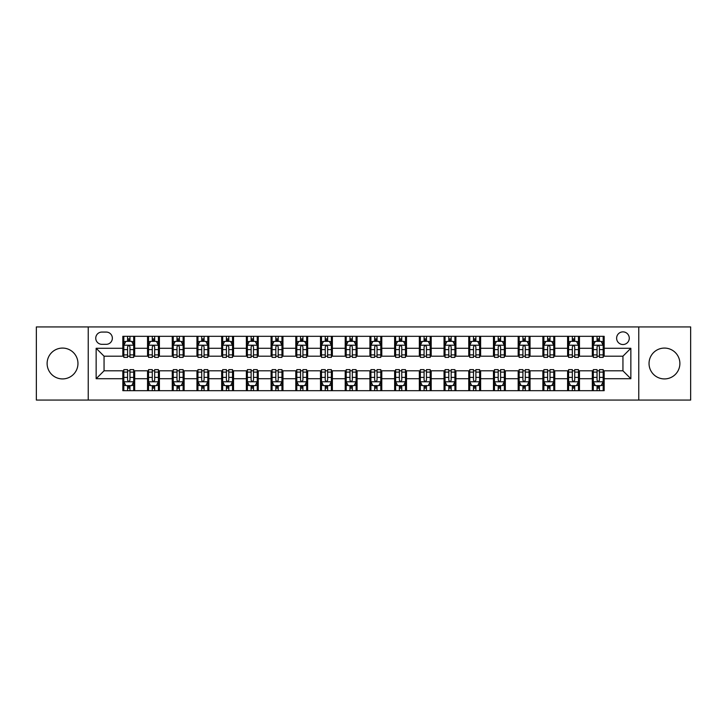 <?xml version="1.0" encoding="UTF-8"?>
<svg xmlns="http://www.w3.org/2000/svg" width="727" height="727" viewBox="0 0 727 727"><rect width="100%" height="100%" fill="white"/><g stroke="black" fill="none" stroke-linecap="round" stroke-linejoin="round"><path stroke-width="1.09" d="M664.46 348.079A15.421 15.421 0 0 0 649.038 363.5A15.421 15.421 0 0 0 664.46 378.921A15.421 15.421 0 0 0 679.881 363.5A15.421 15.421 0 0 0 664.46 348.079M62.54 348.079A15.421 15.421 0 0 0 47.119 363.5A15.421 15.421 0 0 0 62.54 378.921A15.421 15.421 0 0 0 77.962 363.5A15.421 15.421 0 0 0 62.54 348.079M622.948 331.875A6.325 6.325 0 0 0 616.623 338.2A6.325 6.325 0 0 0 622.948 344.525A6.325 6.325 0 0 0 629.273 338.2A6.325 6.325 0 0 0 622.948 331.875M638.76 400.068L690.65 400.068L690.65 326.932L638.76 326.932L638.76 400.068L88.24 400.068L88.24 326.932L36.35 326.932L36.35 400.068L88.24 400.068M101.88 344.325L106.224 344.325A6.125 6.125 0 0 0 112.358 338.2A6.125 6.125 0 0 0 106.224 332.066L101.88 332.066A6.125 6.125 0 0 0 95.755 338.2A6.125 6.125 0 0 0 101.88 344.325M638.76 326.932L88.24 326.932M122.836 378.722L96.146 378.722L96.146 348.278L122.836 348.278L122.836 356.185L104.052 356.185L104.052 370.815L122.836 370.815L122.836 390.681L604.164 390.681L604.164 370.815L622.948 370.815L622.948 356.185L604.164 356.185L604.164 348.278L630.854 348.278L630.854 378.722L604.164 378.722M604.164 348.278L604.164 336.319L122.836 336.319L122.836 348.278M592.305 336.319L592.305 356.185L593.296 356.185M597.049 356.185L599.421 356.185M603.183 356.185L604.164 356.185M592.305 356.185L578.474 356.185M567.596 336.319L567.596 356.185L568.587 356.185M572.34 356.185L574.712 356.185M567.596 356.185L553.765 356.185M542.887 336.319L542.887 356.185L543.878 356.185M547.631 356.185L550.003 356.185M542.887 356.185L529.056 356.185M518.178 336.319L518.178 356.185L519.169 356.185M522.922 356.185L525.294 356.185M518.178 356.185L504.338 356.185M493.469 336.319L493.469 356.185L494.46 356.185M498.213 356.185L500.585 356.185M493.469 356.185L479.629 356.185M468.761 336.319L468.761 356.185L469.751 356.185M473.504 356.185L475.876 356.185M468.761 356.185L454.92 356.185M444.052 336.319L444.052 356.185L445.042 356.185M448.795 356.185L451.167 356.185M444.052 356.185L430.211 356.185M419.343 336.319L419.343 356.185L420.333 356.185M424.086 356.185L426.458 356.185M419.343 356.185L405.502 356.185M394.634 336.319L394.634 356.185L395.624 356.185M399.377 356.185L401.749 356.185M394.634 356.185L380.794 356.185M369.925 336.319L369.925 356.185L370.915 356.185M374.669 356.185L377.04 356.185M369.925 356.185L356.085 356.185M345.216 336.319L345.216 356.185L346.206 356.185M349.96 356.185L352.331 356.185M345.216 356.185L331.376 356.185M320.507 336.319L320.507 356.185L321.498 356.185M325.251 356.185L327.623 356.185M320.507 356.185L306.667 356.185M295.798 336.319L295.798 356.185L296.789 356.185M300.542 356.185L302.914 356.185M295.798 356.185L281.958 356.185M271.089 336.319L271.089 356.185L272.08 356.185M275.833 356.185L278.205 356.185M271.089 356.185L257.249 356.185M246.38 336.319L246.38 356.185L247.371 356.185M251.124 356.185L253.496 356.185M246.38 356.185L232.54 356.185M221.671 336.319L221.671 356.185L222.662 356.185M226.415 356.185L228.787 356.185M221.671 356.185L207.831 356.185M196.962 336.319L196.962 356.185L197.944 356.185M201.706 356.185L204.078 356.185M196.962 356.185L183.122 356.185M172.254 336.319L172.254 356.185L173.235 356.185M176.997 356.185L179.369 356.185M172.254 356.185L158.413 356.185M147.545 336.319L147.545 356.185L148.526 356.185M152.288 356.185L154.66 356.185M147.545 356.185L133.704 356.185M122.836 356.185L123.817 356.185M127.579 356.185L129.951 356.185M122.836 370.815L123.817 370.815M127.579 370.815L129.951 370.815M133.704 370.815L134.695 370.815L134.695 390.681M148.526 370.815L134.695 370.815M152.288 370.815L154.66 370.815M158.413 370.815L159.404 370.815L159.404 390.681M173.235 370.815L159.404 370.815M176.997 370.815L179.369 370.815M183.122 370.815L184.113 370.815L184.113 390.681M197.944 370.815L184.113 370.815M201.706 370.815L204.078 370.815M207.831 370.815L208.822 370.815L208.822 390.681M222.662 370.815L208.822 370.815M226.415 370.815L228.787 370.815M232.54 370.815L233.531 370.815L233.531 390.681M247.371 370.815L233.531 370.815M251.124 370.815L253.496 370.815M257.249 370.815L258.239 370.815L258.239 390.681M272.08 370.815L258.239 370.815M275.833 370.815L278.205 370.815M281.958 370.815L282.948 370.815L282.948 390.681M296.789 370.815L282.948 370.815M300.542 370.815L302.914 370.815M306.667 370.815L307.657 370.815L307.657 390.681M321.498 370.815L307.657 370.815M325.251 370.815L327.623 370.815M331.376 370.815L332.366 370.815L332.366 390.681M346.206 370.815L332.366 370.815M349.96 370.815L352.331 370.815M356.085 370.815L357.075 370.815L357.075 390.681M370.915 370.815L357.075 370.815M374.669 370.815L377.04 370.815M380.794 370.815L381.784 370.815L381.784 390.681M395.624 370.815L381.784 370.815M399.377 370.815L401.749 370.815M405.502 370.815L406.493 370.815L406.493 390.681M420.333 370.815L406.493 370.815M424.086 370.815L426.458 370.815M430.211 370.815L431.202 370.815L431.202 390.681M445.042 370.815L431.202 370.815M448.795 370.815L451.167 370.815M454.92 370.815L455.911 370.815L455.911 390.681M469.751 370.815L455.911 370.815M473.504 370.815L475.876 370.815M479.629 370.815L480.62 370.815L480.62 390.681M494.46 370.815L480.62 370.815M498.213 370.815L500.585 370.815M504.338 370.815L505.329 370.815L505.329 390.681M519.169 370.815L505.329 370.815M522.922 370.815L525.294 370.815M529.056 370.815L530.038 370.815L530.038 390.681M543.878 370.815L530.038 370.815M547.631 370.815L550.003 370.815M553.765 370.815L554.746 370.815L554.746 390.681M568.587 370.815L554.746 370.815M572.34 370.815L574.712 370.815M578.474 370.815L579.455 370.815L579.455 390.681M593.296 370.815L579.455 370.815M597.049 370.815L599.421 370.815M603.183 370.815L604.164 370.815M134.695 336.319L134.695 356.185M122.836 341.263L123.817 341.263M127.579 341.263L129.951 341.263M133.704 341.263L134.695 341.263M122.836 385.737L123.817 385.737M127.579 385.737L129.951 385.737M133.704 385.737L134.695 385.737M147.545 370.815L147.545 390.681M159.404 336.319L159.404 356.185M147.545 341.263L148.526 341.263M152.288 341.263L154.66 341.263M158.413 341.263L159.404 341.263M147.545 385.737L148.526 385.737M152.288 385.737L154.66 385.737M158.413 385.737L159.404 385.737M172.254 370.815L172.254 390.681M172.254 385.737L173.235 385.737M176.997 385.737L179.369 385.737M183.122 385.737L184.113 385.737M184.113 336.319L184.113 356.185M172.254 341.263L173.235 341.263M176.997 341.263L179.369 341.263M183.122 341.263L184.113 341.263M196.962 370.815L196.962 390.681M196.962 385.737L197.944 385.737M201.706 385.737L204.078 385.737M207.831 385.737L208.822 385.737M208.822 336.319L208.822 356.185M196.962 341.263L197.944 341.263M201.706 341.263L204.078 341.263M207.831 341.263L208.822 341.263M221.671 370.815L221.671 390.681M221.671 385.737L222.662 385.737M226.415 385.737L228.787 385.737M232.54 385.737L233.531 385.737M233.531 336.319L233.531 356.185M221.671 341.263L222.662 341.263M226.415 341.263L228.787 341.263M232.54 341.263L233.531 341.263M246.38 370.815L246.38 390.681M246.38 385.737L247.371 385.737M251.124 385.737L253.496 385.737M257.249 385.737L258.239 385.737M258.239 336.319L258.239 356.185M246.38 341.263L247.371 341.263M251.124 341.263L253.496 341.263M257.249 341.263L258.239 341.263M271.089 370.815L271.089 390.681M271.089 385.737L272.08 385.737M275.833 385.737L278.205 385.737M281.958 385.737L282.948 385.737M282.948 336.319L282.948 356.185M271.089 341.263L272.08 341.263M275.833 341.263L278.205 341.263M281.958 341.263L282.948 341.263M295.798 370.815L295.798 390.681M295.798 385.737L296.789 385.737M300.542 385.737L302.914 385.737M306.667 385.737L307.657 385.737M307.657 336.319L307.657 356.185M295.798 341.263L296.789 341.263M300.542 341.263L302.914 341.263M306.667 341.263L307.657 341.263M320.507 370.815L320.507 390.681M320.507 385.737L321.498 385.737M325.251 385.737L327.623 385.737M331.376 385.737L332.366 385.737M332.366 336.319L332.366 356.185M320.507 341.263L321.498 341.263M325.251 341.263L327.623 341.263M331.376 341.263L332.366 341.263M345.216 370.815L345.216 390.681M345.216 385.737L346.206 385.737M349.96 385.737L352.331 385.737M356.085 385.737L357.075 385.737M357.075 336.319L357.075 356.185M345.216 341.263L346.206 341.263M349.96 341.263L352.331 341.263M356.085 341.263L357.075 341.263M369.925 370.815L369.925 390.681M369.925 385.737L370.915 385.737M374.669 385.737L377.04 385.737M380.794 385.737L381.784 385.737M381.784 336.319L381.784 356.185M369.925 341.263L370.915 341.263M374.669 341.263L377.04 341.263M380.794 341.263L381.784 341.263M394.634 370.815L394.634 390.681M394.634 385.737L395.624 385.737M399.377 385.737L401.749 385.737M405.502 385.737L406.493 385.737M406.493 336.319L406.493 356.185M394.634 341.263L395.624 341.263M399.377 341.263L401.749 341.263M405.502 341.263L406.493 341.263M419.343 370.815L419.343 390.681M419.343 385.737L420.333 385.737M424.086 385.737L426.458 385.737M430.211 385.737L431.202 385.737M431.202 336.319L431.202 356.185M419.343 341.263L420.333 341.263M424.086 341.263L426.458 341.263M430.211 341.263L431.202 341.263M444.052 370.815L444.052 390.681M444.052 385.737L445.042 385.737M448.795 385.737L451.167 385.737M454.92 385.737L455.911 385.737M455.911 336.319L455.911 356.185M444.052 341.263L445.042 341.263M448.795 341.263L451.167 341.263M454.92 341.263L455.911 341.263M468.761 370.815L468.761 390.681M468.761 385.737L469.751 385.737M473.504 385.737L475.876 385.737M479.629 385.737L480.62 385.737M480.62 336.319L480.62 356.185M468.761 341.263L469.751 341.263M473.504 341.263L475.876 341.263M479.629 341.263L480.62 341.263M493.469 370.815L493.469 390.681M493.469 385.737L494.46 385.737M498.213 385.737L500.585 385.737M504.338 385.737L505.329 385.737M505.329 336.319L505.329 356.185M493.469 341.263L494.46 341.263M498.213 341.263L500.585 341.263M504.338 341.263L505.329 341.263M518.178 370.815L518.178 390.681M518.178 385.737L519.169 385.737M522.922 385.737L525.294 385.737M529.056 385.737L530.038 385.737M530.038 336.319L530.038 356.185M518.178 341.263L519.169 341.263M522.922 341.263L525.294 341.263M529.056 341.263L530.038 341.263M542.887 370.815L542.887 390.681M542.887 385.737L543.878 385.737M547.631 385.737L550.003 385.737M553.765 385.737L554.746 385.737M554.746 336.319L554.746 356.185M542.887 341.263L543.878 341.263M547.631 341.263L550.003 341.263M553.765 341.263L554.746 341.263M567.596 370.815L567.596 390.681M567.596 385.737L568.587 385.737M572.34 385.737L574.712 385.737M578.474 385.737L579.455 385.737M579.455 336.319L579.455 356.185M567.596 341.263L568.587 341.263M572.34 341.263L574.712 341.263M578.474 341.263L579.455 341.263M592.305 370.815L592.305 390.681M592.305 385.737L593.296 385.737M597.049 385.737L599.421 385.737M603.183 385.737L604.164 385.737M592.305 341.263L593.296 341.263M597.049 341.263L599.421 341.263M603.183 341.263L604.164 341.263M104.052 356.185L96.146 348.278M104.052 370.815L96.146 378.722M630.854 348.278L622.948 356.185M630.854 378.722L622.948 370.815M129.951 338.891L127.579 338.891M133.704 354.894L129.951 354.894L129.951 357.375L133.704 357.375L133.704 345.316L131.723 341.363L125.798 341.363L123.817 345.316L123.817 357.375L127.579 357.375L127.579 354.894L123.817 354.894M123.817 345.316L123.817 336.319M133.704 345.316L133.704 336.319M127.579 341.363L127.579 336.319M129.951 336.319L129.951 341.363M129.951 354.894L129.951 346.797C129.161 345.27 128.37 345.27 127.579 346.797L127.579 354.894M127.579 388.109L129.951 388.109M123.817 372.106L127.579 372.106L127.579 369.625L123.817 369.625L123.817 381.684L125.798 385.637L131.723 385.637L133.704 381.684L133.704 369.625L129.951 369.625L129.951 372.106L133.704 372.106M133.704 381.684L133.704 390.681M123.817 381.684L123.817 390.681M129.951 385.637L129.951 390.681M127.579 390.681L127.579 385.637M127.579 372.106L127.579 380.203C128.37 381.73 129.161 381.73 129.951 380.203L129.951 372.106M154.66 338.891L152.288 338.891M158.413 354.894L154.66 354.894L154.66 357.375L158.413 357.375L158.413 345.316L156.441 341.363L150.507 341.363L148.526 345.316L148.526 357.375L152.288 357.375L152.288 354.894L148.526 354.894M148.526 345.316L148.526 336.319M158.413 345.316L158.413 336.319M152.288 341.363L152.288 336.319M154.66 336.319L154.66 341.363M154.66 354.894L154.66 346.797C153.87 345.27 153.079 345.27 152.288 346.797L152.288 354.894M179.369 338.891L176.997 338.891M183.122 354.894L179.369 354.894L179.369 357.375L183.122 357.375L183.122 345.316L181.15 341.363L175.216 341.363L173.235 345.316L173.235 357.375L176.997 357.375L176.997 354.894L173.235 354.894M173.235 345.316L173.235 336.319M183.122 345.316L183.122 336.319M176.997 341.363L176.997 336.319M179.369 336.319L179.369 341.363M179.369 354.894L179.369 346.797C178.578 345.27 177.788 345.27 176.997 346.797L176.997 354.894M204.078 338.891L201.706 338.891M207.831 354.894L204.078 354.894L204.078 357.375L207.831 357.375L207.831 345.316L205.859 341.363L199.925 341.363L197.944 345.316L197.944 357.375L201.706 357.375L201.706 354.894L197.944 354.894M197.944 345.316L197.944 336.319M207.831 345.316L207.831 336.319M201.706 341.363L201.706 336.319M204.078 336.319L204.078 341.363M204.078 354.894L204.078 346.797C203.287 345.27 202.497 345.27 201.706 346.797L201.706 354.894M152.288 388.109L154.66 388.109M148.526 372.106L152.288 372.106L152.288 369.625L148.526 369.625L148.526 381.684L150.507 385.637L156.441 385.637L158.413 381.684L158.413 369.625L154.66 369.625L154.66 372.106L158.413 372.106M158.413 381.684L158.413 390.681M148.526 381.684L148.526 390.681M154.66 385.637L154.66 390.681M152.288 390.681L152.288 385.637M152.288 372.106L152.288 380.203C153.079 381.73 153.87 381.73 154.66 380.203L154.66 372.106M176.997 388.109L179.369 388.109M173.235 372.106L176.997 372.106L176.997 369.625L173.235 369.625L173.235 381.684L175.216 385.637L181.15 385.637L183.122 381.684L183.122 369.625L179.369 369.625L179.369 372.106L183.122 372.106M183.122 381.684L183.122 390.681M173.235 381.684L173.235 390.681M179.369 385.637L179.369 390.681M176.997 390.681L176.997 385.637M176.997 372.106L176.997 380.203C177.788 381.73 178.578 381.73 179.369 380.203L179.369 372.106M201.706 388.109L204.078 388.109M197.944 372.106L201.706 372.106L201.706 369.625L197.944 369.625L197.944 381.684L199.925 385.637L205.859 385.637L207.831 381.684L207.831 369.625L204.078 369.625L204.078 372.106L207.831 372.106M207.831 381.684L207.831 390.681M197.944 381.684L197.944 390.681M204.078 385.637L204.078 390.681M201.706 390.681L201.706 385.637M201.706 372.106L201.706 380.203C202.497 381.73 203.287 381.73 204.078 380.203L204.078 372.106M228.787 338.891L226.415 338.891M232.54 354.894L228.787 354.894L228.787 357.375L232.54 357.375L232.54 345.316L230.568 341.363L224.634 341.363L222.662 345.316L222.662 357.375L226.415 357.375L226.415 354.894L222.662 354.894M222.662 345.316L222.662 336.319M232.54 345.316L232.54 336.319M226.415 341.363L226.415 336.319M228.787 336.319L228.787 341.363M228.787 354.894L228.787 346.797C227.996 345.27 227.206 345.27 226.415 346.797L226.415 354.894M226.415 388.109L228.787 388.109M222.662 372.106L226.415 372.106L226.415 369.625L222.662 369.625L222.662 381.684L224.634 385.637L230.568 385.637L232.54 381.684L232.54 369.625L228.787 369.625L228.787 372.106L232.54 372.106M232.54 381.684L232.54 390.681M222.662 381.684L222.662 390.681M228.787 385.637L228.787 390.681M226.415 390.681L226.415 385.637M226.415 372.106L226.415 380.203C227.206 381.73 227.996 381.73 228.787 380.203L228.787 372.106M253.496 338.891L251.124 338.891M257.249 354.894L253.496 354.894L253.496 357.375L257.249 357.375L257.249 345.316L255.277 341.363L249.343 341.363L247.371 345.316L247.371 357.375L251.124 357.375L251.124 354.894L247.371 354.894M247.371 345.316L247.371 336.319M257.249 345.316L257.249 336.319M251.124 341.363L251.124 336.319M253.496 336.319L253.496 341.363M253.496 354.894L253.496 346.797C252.705 345.27 251.915 345.27 251.124 346.797L251.124 354.894M278.205 338.891L275.833 338.891M281.958 354.894L278.205 354.894L278.205 357.375L281.958 357.375L281.958 345.316L279.986 341.363L274.052 341.363L272.08 345.316L272.08 357.375L275.833 357.375L275.833 354.894L272.08 354.894M272.08 345.316L272.08 336.319M281.958 345.316L281.958 336.319M275.833 341.363L275.833 336.319M278.205 336.319L278.205 341.363M278.205 354.894L278.205 346.797C277.414 345.27 276.623 345.27 275.833 346.797L275.833 354.894M302.914 338.891L300.542 338.891M306.667 354.894L302.914 354.894L302.914 357.375L306.667 357.375L306.667 345.316L304.695 341.363L298.761 341.363L296.789 345.316L296.789 357.375L300.542 357.375L300.542 354.894L296.789 354.894M296.789 345.316L296.789 336.319M306.667 345.316L306.667 336.319M300.542 341.363L300.542 336.319M302.914 336.319L302.914 341.363M302.914 354.894L302.914 346.797C302.123 345.27 301.332 345.27 300.542 346.797L300.542 354.894M327.623 338.891L325.251 338.891M331.376 354.894L327.623 354.894L327.623 357.375L331.376 357.375L331.376 345.316L329.404 341.363L323.47 341.363L321.498 345.316L321.498 357.375L325.251 357.375L325.251 354.894L321.498 354.894M321.498 345.316L321.498 336.319M331.376 345.316L331.376 336.319M325.251 341.363L325.251 336.319M327.623 336.319L327.623 341.363M327.623 354.894L327.623 346.797C326.832 345.27 326.041 345.27 325.251 346.797L325.251 354.894M352.331 338.891L349.96 338.891M356.085 354.894L352.331 354.894L352.331 357.375L356.085 357.375L356.085 345.316L354.113 341.363L348.178 341.363L346.206 345.316L346.206 357.375L349.96 357.375L349.96 354.894L346.206 354.894M346.206 345.316L346.206 336.319M356.085 345.316L356.085 336.319M349.96 341.363L349.96 336.319M352.331 336.319L352.331 341.363M352.331 354.894L352.331 346.797C351.541 345.27 350.75 345.27 349.96 346.797L349.96 354.894M251.124 388.109L253.496 388.109M247.371 372.106L251.124 372.106L251.124 369.625L247.371 369.625L247.371 381.684L249.343 385.637L255.277 385.637L257.249 381.684L257.249 369.625L253.496 369.625L253.496 372.106L257.249 372.106M257.249 381.684L257.249 390.681M247.371 381.684L247.371 390.681M253.496 385.637L253.496 390.681M251.124 390.681L251.124 385.637M251.124 372.106L251.124 380.203C251.915 381.73 252.705 381.73 253.496 380.203L253.496 372.106M275.833 388.109L278.205 388.109M272.08 372.106L275.833 372.106L275.833 369.625L272.08 369.625L272.08 381.684L274.052 385.637L279.986 385.637L281.958 381.684L281.958 369.625L278.205 369.625L278.205 372.106L281.958 372.106M281.958 381.684L281.958 390.681M272.08 381.684L272.08 390.681M278.205 385.637L278.205 390.681M275.833 390.681L275.833 385.637M275.833 372.106L275.833 380.203C276.623 381.73 277.414 381.73 278.205 380.203L278.205 372.106M300.542 388.109L302.914 388.109M296.789 372.106L300.542 372.106L300.542 369.625L296.789 369.625L296.789 381.684L298.761 385.637L304.695 385.637L306.667 381.684L306.667 369.625L302.914 369.625L302.914 372.106L306.667 372.106M306.667 381.684L306.667 390.681M296.789 381.684L296.789 390.681M302.914 385.637L302.914 390.681M300.542 390.681L300.542 385.637M300.542 372.106L300.542 380.203C301.332 381.73 302.123 381.73 302.914 380.203L302.914 372.106M325.251 388.109L327.623 388.109M321.498 372.106L325.251 372.106L325.251 369.625L321.498 369.625L321.498 381.684L323.47 385.637L329.404 385.637L331.376 381.684L331.376 369.625L327.623 369.625L327.623 372.106L331.376 372.106M331.376 381.684L331.376 390.681M321.498 381.684L321.498 390.681M327.623 385.637L327.623 390.681M325.251 390.681L325.251 385.637M325.251 372.106L325.251 380.203C326.041 381.73 326.832 381.73 327.623 380.203L327.623 372.106M349.96 388.109L352.331 388.109M346.206 372.106L349.96 372.106L349.96 369.625L346.206 369.625L346.206 381.684L348.178 385.637L354.113 385.637L356.085 381.684L356.085 369.625L352.331 369.625L352.331 372.106L356.085 372.106M356.085 381.684L356.085 390.681M346.206 381.684L346.206 390.681M352.331 385.637L352.331 390.681M349.96 390.681L349.96 385.637M349.96 372.106L349.96 380.203C350.75 381.73 351.541 381.73 352.331 380.203L352.331 372.106M377.04 338.891L374.669 338.891M380.794 354.894L377.04 354.894L377.04 357.375L380.794 357.375L380.794 345.316L378.822 341.363L372.887 341.363L370.915 345.316L370.915 357.375L374.669 357.375L374.669 354.894L370.915 354.894M370.915 345.316L370.915 336.319M380.794 345.316L380.794 336.319M374.669 341.363L374.669 336.319M377.04 336.319L377.04 341.363M377.04 354.894L377.04 346.797C376.25 345.27 375.459 345.27 374.669 346.797L374.669 354.894M374.669 388.109L377.04 388.109M370.915 372.106L374.669 372.106L374.669 369.625L370.915 369.625L370.915 381.684L372.887 385.637L378.822 385.637L380.794 381.684L380.794 369.625L377.04 369.625L377.04 372.106L380.794 372.106M380.794 381.684L380.794 390.681M370.915 381.684L370.915 390.681M377.04 385.637L377.04 390.681M374.669 390.681L374.669 385.637M374.669 372.106L374.669 380.203C375.459 381.73 376.25 381.73 377.04 380.203L377.04 372.106M401.749 338.891L399.377 338.891M405.502 354.894L401.749 354.894L401.749 357.375L405.502 357.375L405.502 345.316L403.53 341.363L397.596 341.363L395.624 345.316L395.624 357.375L399.377 357.375L399.377 354.894L395.624 354.894M395.624 345.316L395.624 336.319M405.502 345.316L405.502 336.319M399.377 341.363L399.377 336.319M401.749 336.319L401.749 341.363M401.749 354.894L401.749 346.797C400.959 345.27 400.168 345.27 399.377 346.797L399.377 354.894M399.377 388.109L401.749 388.109M395.624 372.106L399.377 372.106L399.377 369.625L395.624 369.625L395.624 381.684L397.596 385.637L403.53 385.637L405.502 381.684L405.502 369.625L401.749 369.625L401.749 372.106L405.502 372.106M405.502 381.684L405.502 390.681M395.624 381.684L395.624 390.681M401.749 385.637L401.749 390.681M399.377 390.681L399.377 385.637M399.377 372.106L399.377 380.203C400.168 381.73 400.959 381.73 401.749 380.203L401.749 372.106M426.458 338.891L424.086 338.891M430.211 354.894L426.458 354.894L426.458 357.375L430.211 357.375L430.211 345.316L428.239 341.363L422.305 341.363L420.333 345.316L420.333 357.375L424.086 357.375L424.086 354.894L420.333 354.894M420.333 345.316L420.333 336.319M430.211 345.316L430.211 336.319M424.086 341.363L424.086 336.319M426.458 336.319L426.458 341.363M426.458 354.894L426.458 346.797C425.668 345.27 424.877 345.27 424.086 346.797L424.086 354.894M424.086 388.109L426.458 388.109M420.333 372.106L424.086 372.106L424.086 369.625L420.333 369.625L420.333 381.684L422.305 385.637L428.239 385.637L430.211 381.684L430.211 369.625L426.458 369.625L426.458 372.106L430.211 372.106M430.211 381.684L430.211 390.681M420.333 381.684L420.333 390.681M426.458 385.637L426.458 390.681M424.086 390.681L424.086 385.637M424.086 372.106L424.086 380.203C424.877 381.73 425.668 381.73 426.458 380.203L426.458 372.106M451.167 338.891L448.795 338.891M454.92 354.894L451.167 354.894L451.167 357.375L454.92 357.375L454.92 345.316L452.948 341.363L447.014 341.363L445.042 345.316L445.042 357.375L448.795 357.375L448.795 354.894L445.042 354.894M445.042 345.316L445.042 336.319M454.92 345.316L454.92 336.319M448.795 341.363L448.795 336.319M451.167 336.319L451.167 341.363M451.167 354.894L451.167 346.797C450.377 345.27 449.586 345.27 448.795 346.797L448.795 354.894M448.795 388.109L451.167 388.109M445.042 372.106L448.795 372.106L448.795 369.625L445.042 369.625L445.042 381.684L447.014 385.637L452.948 385.637L454.92 381.684L454.92 369.625L451.167 369.625L451.167 372.106L454.92 372.106M454.92 381.684L454.92 390.681M445.042 381.684L445.042 390.681M451.167 385.637L451.167 390.681M448.795 390.681L448.795 385.637M448.795 372.106L448.795 380.203C449.586 381.73 450.377 381.73 451.167 380.203L451.167 372.106M475.876 338.891L473.504 338.891M479.629 354.894L475.876 354.894L475.876 357.375L479.629 357.375L479.629 345.316L477.657 341.363L471.723 341.363L469.751 345.316L469.751 357.375L473.504 357.375L473.504 354.894L469.751 354.894M469.751 345.316L469.751 336.319M479.629 345.316L479.629 336.319M473.504 341.363L473.504 336.319M475.876 336.319L475.876 341.363M475.876 354.894L475.876 346.797C475.085 345.27 474.295 345.27 473.504 346.797L473.504 354.894M473.504 388.109L475.876 388.109M469.751 372.106L473.504 372.106L473.504 369.625L469.751 369.625L469.751 381.684L471.723 385.637L477.657 385.637L479.629 381.684L479.629 369.625L475.876 369.625L475.876 372.106L479.629 372.106M479.629 381.684L479.629 390.681M469.751 381.684L469.751 390.681M475.876 385.637L475.876 390.681M473.504 390.681L473.504 385.637M473.504 372.106L473.504 380.203C474.295 381.73 475.085 381.73 475.876 380.203L475.876 372.106M500.585 338.891L498.213 338.891M504.338 354.894L500.585 354.894L500.585 357.375L504.338 357.375L504.338 345.316L502.366 341.363L496.432 341.363L494.46 345.316L494.46 357.375L498.213 357.375L498.213 354.894L494.46 354.894M494.46 345.316L494.46 336.319M504.338 345.316L504.338 336.319M498.213 341.363L498.213 336.319M500.585 336.319L500.585 341.363M500.585 354.894L500.585 346.797C499.794 345.27 499.004 345.27 498.213 346.797L498.213 354.894M498.213 388.109L500.585 388.109M494.46 372.106L498.213 372.106L498.213 369.625L494.46 369.625L494.46 381.684L496.432 385.637L502.366 385.637L504.338 381.684L504.338 369.625L500.585 369.625L500.585 372.106L504.338 372.106M504.338 381.684L504.338 390.681M494.46 381.684L494.46 390.681M500.585 385.637L500.585 390.681M498.213 390.681L498.213 385.637M498.213 372.106L498.213 380.203C499.004 381.73 499.794 381.73 500.585 380.203L500.585 372.106M522.922 388.109L525.294 388.109M519.169 372.106L522.922 372.106L522.922 369.625L519.169 369.625L519.169 381.684L521.141 385.637L527.075 385.637L529.056 381.684L529.056 369.625L525.294 369.625L525.294 372.106L529.056 372.106M529.056 381.684L529.056 390.681M519.169 381.684L519.169 390.681M525.294 385.637L525.294 390.681M522.922 390.681L522.922 385.637M522.922 372.106L522.922 380.203C523.713 381.73 524.503 381.73 525.294 380.203L525.294 372.106M525.294 338.891L522.922 338.891M529.056 354.894L525.294 354.894L525.294 357.375L529.056 357.375L529.056 345.316L527.075 341.363L521.141 341.363L519.169 345.316L519.169 357.375L522.922 357.375L522.922 354.894L519.169 354.894M519.169 345.316L519.169 336.319M529.056 345.316L529.056 336.319M522.922 341.363L522.922 336.319M525.294 336.319L525.294 341.363M525.294 354.894L525.294 346.797C524.503 345.27 523.713 345.27 522.922 346.797L522.922 354.894M550.003 338.891L547.631 338.891M553.765 354.894L550.003 354.894L550.003 357.375L553.765 357.375L553.765 345.316L551.784 341.363L545.85 341.363L543.878 345.316L543.878 357.375L547.631 357.375L547.631 354.894L543.878 354.894M543.878 345.316L543.878 336.319M553.765 345.316L553.765 336.319M547.631 341.363L547.631 336.319M550.003 336.319L550.003 341.363M550.003 354.894L550.003 346.797C549.212 345.27 548.422 345.27 547.631 346.797L547.631 354.894M547.631 388.109L550.003 388.109M543.878 372.106L547.631 372.106L547.631 369.625L543.878 369.625L543.878 381.684L545.85 385.637L551.784 385.637L553.765 381.684L553.765 369.625L550.003 369.625L550.003 372.106L553.765 372.106M553.765 381.684L553.765 390.681M543.878 381.684L543.878 390.681M550.003 385.637L550.003 390.681M547.631 390.681L547.631 385.637M547.631 372.106L547.631 380.203C548.422 381.73 549.212 381.73 550.003 380.203L550.003 372.106M574.712 338.891L572.34 338.891M578.474 354.894L574.712 354.894L574.712 357.375L578.474 357.375L578.474 345.316L576.493 341.363L570.559 341.363L568.587 345.316L568.587 357.375L572.34 357.375L572.34 354.894L568.587 354.894M568.587 345.316L568.587 336.319M578.474 345.316L578.474 336.319M572.34 341.363L572.34 336.319M574.712 336.319L574.712 341.363M574.712 354.894L574.712 346.797C573.921 345.27 573.13 345.27 572.34 346.797L572.34 354.894M572.34 388.109L574.712 388.109M568.587 372.106L572.34 372.106L572.34 369.625L568.587 369.625L568.587 381.684L570.559 385.637L576.493 385.637L578.474 381.684L578.474 369.625L574.712 369.625L574.712 372.106L578.474 372.106M578.474 381.684L578.474 390.681M568.587 381.684L568.587 390.681M574.712 385.637L574.712 390.681M572.34 390.681L572.34 385.637M572.34 372.106L572.34 380.203C573.13 381.73 573.921 381.73 574.712 380.203L574.712 372.106M599.421 338.891L597.049 338.891M603.183 354.894L599.421 354.894L599.421 357.375L603.183 357.375L603.183 345.316L601.202 341.363L595.277 341.363L593.296 345.316L593.296 357.375L597.049 357.375L597.049 354.894L593.296 354.894M593.296 345.316L593.296 336.319M603.183 345.316L603.183 336.319M597.049 341.363L597.049 336.319M599.421 336.319L599.421 341.363M599.421 354.894L599.421 346.797C598.63 345.27 597.839 345.27 597.049 346.797L597.049 354.894M597.049 388.109L599.421 388.109M593.296 372.106L597.049 372.106L597.049 369.625L593.296 369.625L593.296 381.684L595.277 385.637L601.202 385.637L603.183 381.684L603.183 369.625L599.421 369.625L599.421 372.106L603.183 372.106M603.183 381.684L603.183 390.681M593.296 381.684L593.296 390.681M599.421 385.637L599.421 390.681M597.049 390.681L597.049 385.637M597.049 372.106L597.049 380.203C597.839 381.73 598.63 381.73 599.421 380.203L599.421 372.106M147.545 378.722L134.695 378.722M147.545 348.278L134.695 348.278M172.254 348.278L159.404 348.278M172.254 378.722L159.404 378.722M196.962 348.278L184.113 348.278M196.962 378.722L184.113 378.722M221.671 348.278L208.822 348.278M221.671 378.722L208.822 378.722M246.38 348.278L233.531 348.278M246.38 378.722L233.531 378.722M271.089 348.278L258.239 348.278M271.089 378.722L258.239 378.722M295.798 348.278L282.948 348.278M295.798 378.722L282.948 378.722M320.507 348.278L307.657 348.278M320.507 378.722L307.657 378.722M345.216 348.278L332.366 348.278M345.216 378.722L332.366 378.722M369.925 348.278L357.075 348.278M369.925 378.722L357.075 378.722M394.634 348.278L381.784 348.278M394.634 378.722L381.784 378.722M419.343 348.278L406.493 348.278M419.343 378.722L406.493 378.722M444.052 348.278L431.202 348.278M444.052 378.722L431.202 378.722M468.761 348.278L455.911 348.278M468.761 378.722L455.911 378.722M493.469 348.278L480.62 348.278M493.469 378.722L480.62 378.722M518.178 348.278L505.329 348.278M518.178 378.722L505.329 378.722M542.887 348.278L530.038 348.278M542.887 378.722L530.038 378.722M567.596 348.278L554.746 348.278M567.596 378.722L554.746 378.722M592.305 348.278L579.455 348.278M592.305 378.722L579.455 378.722M133.659 345.216L123.872 345.216M123.817 341.599L125.68 341.599M131.851 341.599L133.704 341.599M127.579 349.596L123.817 349.596M133.704 349.596L129.951 349.596M129.951 340.145L127.579 340.145M123.872 381.784L133.659 381.784M133.704 385.401L131.851 385.401M125.68 385.401L123.817 385.401M129.951 377.404L133.704 377.404M123.817 377.404L127.579 377.404M127.579 386.855L129.951 386.855M158.368 345.216L148.581 345.216M148.526 341.599L150.389 341.599M156.559 341.599L158.413 341.599M152.288 349.596L148.526 349.596M158.413 349.596L154.66 349.596M154.66 340.145L152.288 340.145M183.077 345.216L173.29 345.216M173.235 341.599L175.098 341.599M181.268 341.599L183.122 341.599M176.997 349.596L173.235 349.596M183.122 349.596L179.369 349.596M179.369 340.145L176.997 340.145M207.786 345.216L197.998 345.216M197.944 341.599L199.807 341.599M205.977 341.599L207.831 341.599M201.706 349.596L197.944 349.596M207.831 349.596L204.078 349.596M204.078 340.145L201.706 340.145M148.581 381.784L158.368 381.784M158.413 385.401L156.559 385.401M150.389 385.401L148.526 385.401M154.66 377.404L158.413 377.404M148.526 377.404L152.288 377.404M152.288 386.855L154.66 386.855M173.29 381.784L183.077 381.784M183.122 385.401L181.268 385.401M175.098 385.401L173.235 385.401M179.369 377.404L183.122 377.404M173.235 377.404L176.997 377.404M176.997 386.855L179.369 386.855M197.998 381.784L207.786 381.784M207.831 385.401L205.977 385.401M199.807 385.401L197.944 385.401M204.078 377.404L207.831 377.404M197.944 377.404L201.706 377.404M201.706 386.855L204.078 386.855M232.495 345.216L222.707 345.216M222.662 341.599L224.516 341.599M230.686 341.599L232.54 341.599M226.415 349.596L222.662 349.596M232.54 349.596L228.787 349.596M228.787 340.145L226.415 340.145M222.707 381.784L232.495 381.784M232.54 385.401L230.686 385.401M224.516 385.401L222.662 385.401M228.787 377.404L232.54 377.404M222.662 377.404L226.415 377.404M226.415 386.855L228.787 386.855M257.204 345.216L247.416 345.216M247.371 341.599L249.225 341.599M255.395 341.599L257.249 341.599M251.124 349.596L247.371 349.596M257.249 349.596L253.496 349.596M253.496 340.145L251.124 340.145M281.912 345.216L272.125 345.216M272.08 341.599L273.934 341.599M280.104 341.599L281.958 341.599M275.833 349.596L272.08 349.596M281.958 349.596L278.205 349.596M278.205 340.145L275.833 340.145M306.621 345.216L296.834 345.216M296.789 341.599L298.643 341.599M304.813 341.599L306.667 341.599M300.542 349.596L296.789 349.596M306.667 349.596L302.914 349.596M302.914 340.145L300.542 340.145M331.33 345.216L321.543 345.216M321.498 341.599L323.351 341.599M329.522 341.599L331.376 341.599M325.251 349.596L321.498 349.596M331.376 349.596L327.623 349.596M327.623 340.145L325.251 340.145M356.039 345.216L346.252 345.216M346.206 341.599L348.06 341.599M354.231 341.599L356.085 341.599M349.96 349.596L346.206 349.596M356.085 349.596L352.331 349.596M352.331 340.145L349.96 340.145M247.416 381.784L257.204 381.784M257.249 385.401L255.395 385.401M249.225 385.401L247.371 385.401M253.496 377.404L257.249 377.404M247.371 377.404L251.124 377.404M251.124 386.855L253.496 386.855M272.125 381.784L281.912 381.784M281.958 385.401L280.104 385.401M273.934 385.401L272.08 385.401M278.205 377.404L281.958 377.404M272.08 377.404L275.833 377.404M275.833 386.855L278.205 386.855M296.834 381.784L306.621 381.784M306.667 385.401L304.813 385.401M298.643 385.401L296.789 385.401M302.914 377.404L306.667 377.404M296.789 377.404L300.542 377.404M300.542 386.855L302.914 386.855M321.543 381.784L331.33 381.784M331.376 385.401L329.522 385.401M323.351 385.401L321.498 385.401M327.623 377.404L331.376 377.404M321.498 377.404L325.251 377.404M325.251 386.855L327.623 386.855M346.252 381.784L356.039 381.784M356.085 385.401L354.231 385.401M348.06 385.401L346.206 385.401M352.331 377.404L356.085 377.404M346.206 377.404L349.96 377.404M349.96 386.855L352.331 386.855M380.748 345.216L370.961 345.216M370.915 341.599L372.769 341.599M378.94 341.599L380.794 341.599M374.669 349.596L370.915 349.596M380.794 349.596L377.04 349.596M377.04 340.145L374.669 340.145M370.961 381.784L380.748 381.784M380.794 385.401L378.94 385.401M372.769 385.401L370.915 385.401M377.04 377.404L380.794 377.404M370.915 377.404L374.669 377.404M374.669 386.855L377.04 386.855M405.457 345.216L395.67 345.216M395.624 341.599L397.478 341.599M403.649 341.599L405.502 341.599M399.377 349.596L395.624 349.596M405.502 349.596L401.749 349.596M401.749 340.145L399.377 340.145M395.67 381.784L405.457 381.784M405.502 385.401L403.649 385.401M397.478 385.401L395.624 385.401M401.749 377.404L405.502 377.404M395.624 377.404L399.377 377.404M399.377 386.855L401.749 386.855M430.166 345.216L420.379 345.216M420.333 341.599L422.187 341.599M428.357 341.599L430.211 341.599M424.086 349.596L420.333 349.596M430.211 349.596L426.458 349.596M426.458 340.145L424.086 340.145M420.379 381.784L430.166 381.784M430.211 385.401L428.357 385.401M422.187 385.401L420.333 385.401M426.458 377.404L430.211 377.404M420.333 377.404L424.086 377.404M424.086 386.855L426.458 386.855M454.875 345.216L445.088 345.216M445.042 341.599L446.896 341.599M453.066 341.599L454.92 341.599M448.795 349.596L445.042 349.596M454.92 349.596L451.167 349.596M451.167 340.145L448.795 340.145M445.088 381.784L454.875 381.784M454.92 385.401L453.066 385.401M446.896 385.401L445.042 385.401M451.167 377.404L454.92 377.404M445.042 377.404L448.795 377.404M448.795 386.855L451.167 386.855M479.584 345.216L469.796 345.216M469.751 341.599L471.605 341.599M477.775 341.599L479.629 341.599M473.504 349.596L469.751 349.596M479.629 349.596L475.876 349.596M475.876 340.145L473.504 340.145M469.796 381.784L479.584 381.784M479.629 385.401L477.775 385.401M471.605 385.401L469.751 385.401M475.876 377.404L479.629 377.404M469.751 377.404L473.504 377.404M473.504 386.855L475.876 386.855M504.293 345.216L494.505 345.216M494.46 341.599L496.314 341.599M502.484 341.599L504.338 341.599M498.213 349.596L494.46 349.596M504.338 349.596L500.585 349.596M500.585 340.145L498.213 340.145M494.505 381.784L504.293 381.784M504.338 385.401L502.484 385.401M496.314 385.401L494.46 385.401M500.585 377.404L504.338 377.404M494.46 377.404L498.213 377.404M498.213 386.855L500.585 386.855M519.214 381.784L529.002 381.784M529.056 385.401L527.193 385.401M521.023 385.401L519.169 385.401M525.294 377.404L529.056 377.404M519.169 377.404L522.922 377.404M522.922 386.855L525.294 386.855M529.002 345.216L519.214 345.216M519.169 341.599L521.023 341.599M527.193 341.599L529.056 341.599M522.922 349.596L519.169 349.596M529.056 349.596L525.294 349.596M525.294 340.145L522.922 340.145M553.71 345.216L543.923 345.216M543.878 341.599L545.732 341.599M551.902 341.599L553.765 341.599M547.631 349.596L543.878 349.596M553.765 349.596L550.003 349.596M550.003 340.145L547.631 340.145M543.923 381.784L553.71 381.784M553.765 385.401L551.902 385.401M545.732 385.401L543.878 385.401M550.003 377.404L553.765 377.404M543.878 377.404L547.631 377.404M547.631 386.855L550.003 386.855M578.419 345.216L568.632 345.216M568.587 341.599L570.441 341.599M576.611 341.599L578.474 341.599M572.34 349.596L568.587 349.596M578.474 349.596L574.712 349.596M574.712 340.145L572.34 340.145M568.632 381.784L578.419 381.784M578.474 385.401L576.611 385.401M570.441 385.401L568.587 385.401M574.712 377.404L578.474 377.404M568.587 377.404L572.34 377.404M572.34 386.855L574.712 386.855M603.128 345.216L593.341 345.216M593.296 341.599L595.149 341.599M601.32 341.599L603.183 341.599M597.049 349.596L593.296 349.596M603.183 349.596L599.421 349.596M599.421 340.145L597.049 340.145M593.341 381.784L603.128 381.784M603.183 385.401L601.32 385.401M595.149 385.401L593.296 385.401M599.421 377.404L603.183 377.404M593.296 377.404L597.049 377.404M597.049 386.855L599.421 386.855"/></g></svg>
